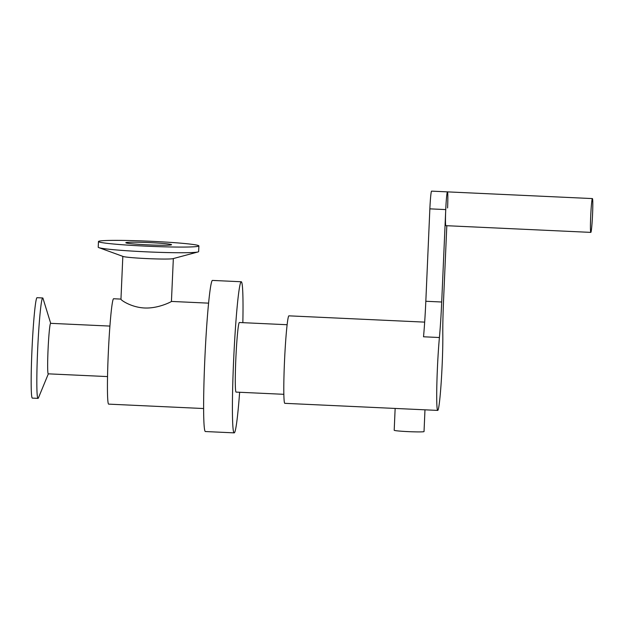 <?xml version="1.0" encoding="UTF-8"?>
<svg xmlns="http://www.w3.org/2000/svg" width="624" height="624" viewBox="0 0 624 624"><rect width="100%" height="100%" fill="white"/><g stroke="black" fill="none" stroke-linecap="round" stroke-linejoin="round"><path stroke-width="0.94" d="M239.632 392.27A75.637 3.962 -87.3 0 1 234.234 432.869L205.444 431.535A75.637 3.962 -87.3 0 1 204.898 357.7A75.637 3.962 -87.3 0 1 212.238 280.504A75.637 3.962 -87.3 0 1 212.441 280.418L241.231 281.752A75.637 3.962 -87.3 0 1 242.853 322.67M234.234 432.869A75.637 3.962 -87.3 0 1 233.688 359.034A75.637 3.962 -87.3 0 1 241.028 281.837A75.637 3.962 -87.3 0 1 241.231 281.752M173.339 258.57L171.428 301.501C170.882 301.922 158.168 308.654 144.55 307.983C130.9 307.39 120.065 299.567 120.994 299.161M198.892 245.918L198.643 251.581A50.263 2.543 -177.5 0 1 197.995 251.956L173.012 258.656A25.28 1.279 -177.5 0 1 148.028 258.64A25.28 1.279 -177.5 0 1 123.139 256.48L98.834 247.627A50.263 2.543 -177.5 0 1 98.218 247.198L98.467 241.535A50.263 2.543 -177.5 0 1 98.545 241.402A50.263 2.543 -177.5 0 1 150.103 241.246A50.263 2.543 -177.5 0 1 198.892 245.918A50.263 2.543 -177.5 0 1 148.567 246.262A50.263 2.543 -177.5 0 1 98.467 241.535M125.845 242.666A22.893 1.154 -177.5 0 1 149.331 242.596A22.893 1.154 -177.5 0 1 171.545 244.725A22.893 1.154 -177.5 0 1 148.629 244.881A22.893 1.154 -177.5 0 1 125.814 242.728A22.893 1.154 -177.5 0 1 125.845 242.666M197.995 251.956A50.263 2.543 -177.5 0 1 148.325 251.924A50.263 2.543 -177.5 0 1 98.834 247.627M107.554 376.584L48.259 373.838A25.28 1.326 -87.3 0 1 48.079 349.159A25.28 1.326 -87.3 0 1 50.528 323.365A25.28 1.326 -87.3 0 1 50.599 323.333L109.894 326.079M48.352 373.838L38.438 397.862A50.263 2.629 -87.3 0 1 38.033 398.369A50.263 2.629 -87.3 0 1 37.674 349.315A50.263 2.629 -87.3 0 1 42.549 298.015A50.263 2.629 -87.3 0 1 42.682 297.96A50.263 2.629 -87.3 0 1 43.04 298.498L50.692 323.333M38.033 398.369L32.378 398.112A50.263 2.629 -87.3 0 1 32.011 349.05A50.263 2.629 -87.3 0 1 36.886 297.757A50.263 2.629 -87.3 0 1 37.027 297.695L42.682 297.96M203.666 408.533L108.709 404.134A52.751 2.761 -87.3 0 1 108.326 352.646A52.751 2.761 -87.3 0 1 113.443 298.81A52.751 2.761 -87.3 0 1 113.591 298.748L120.962 299.091M592.355 198.604A16.918 0.889 -87.3 0 1 592.402 198.58A16.918 0.889 -87.3 0 1 592.504 215.53A16.918 0.889 -87.3 0 1 590.834 232.385A16.918 0.889 -87.3 0 1 590.717 215.873A16.918 0.889 -87.3 0 1 592.355 198.604M590.834 232.385L445.887 225.67A16.918 0.889 -87.3 0 1 445.762 209.157A16.918 0.889 -87.3 0 1 447.408 191.888A16.918 0.889 -87.3 0 1 447.447 191.872A16.918 0.889 -87.3 0 1 447.587 207.956M424.679 322.124L288.904 315.838A43.789 2.293 -87.3 0 0 288.787 315.892A43.789 2.293 -87.3 0 0 284.536 360.586A43.789 2.293 -87.3 0 0 284.848 403.33L437.752 410.413A43.789 2.293 -87.3 0 1 436.855 384.485A43.789 2.293 -87.3 0 1 439.413 337.522A49.764 2.605 92.7 0 0 441.706 302.008L445.747 209.586A16.918 0.889 -87.3 0 1 447.447 191.872L592.402 198.58M395.148 408.439L394.196 430.264A14.929 0.757 2.5 0 0 408.689 431.652A14.929 0.757 2.5 0 0 424.008 431.605A14.929 0.757 2.5 0 0 424.031 431.566L424.975 409.82M447.447 191.872L431.566 191.131A16.918 0.889 92.7 0 0 429.858 208.853L425.825 301.267A49.764 2.605 -87.3 0 1 423.524 336.781L439.413 337.522M446.815 225.716L443.555 300.378A49.764 2.605 92.7 0 0 442.814 334.519A43.789 2.293 -87.3 0 1 441.176 382.637A43.789 2.293 -87.3 0 1 437.752 410.413M283.881 394.313L236.122 392.106A34.835 1.825 -87.3 0 1 235.872 358.106A34.835 1.825 -87.3 0 1 239.249 322.553A34.835 1.825 -87.3 0 1 239.343 322.507L287.102 324.722M445.747 209.586L429.858 208.853M441.706 302.008L425.825 301.267M122.827 256.363L120.955 299.247M208.549 303.147L171.467 301.431"/></g></svg>
